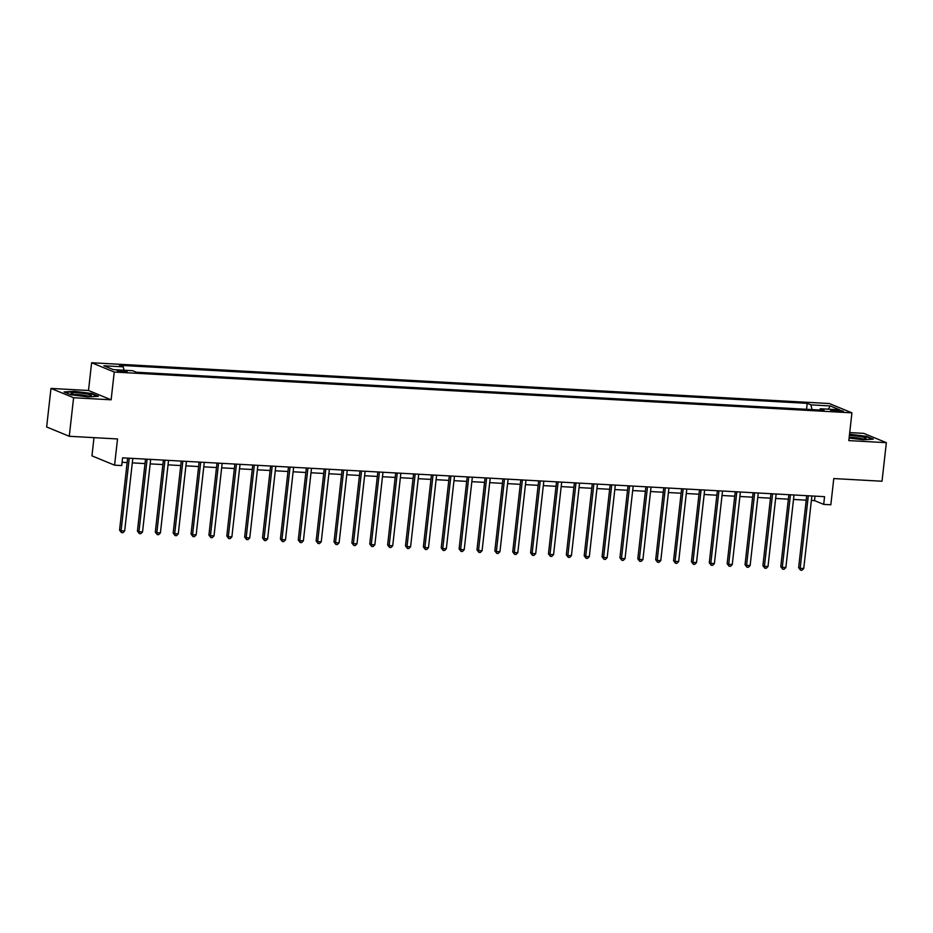 <?xml version="1.0" encoding="UTF-8"?>
<svg xmlns="http://www.w3.org/2000/svg" width="933" height="933" viewBox="0 0 933 933"><rect width="100%" height="100%" fill="white"/><g stroke="black" fill="none" stroke-linecap="round" stroke-linejoin="round"><path stroke-width="1.4" d="M124.147 372.045A5.003 0.641 6.4 0 0 127.168 371.8A5.003 0.641 6.4 0 0 120.24 370.436A5.003 0.641 6.4 0 0 117.22 370.681A5.003 0.641 6.4 0 0 124.147 372.045M94 437.647L91.959 455.864L114.584 465.17L121.733 465.567L122.596 457.846L824.55 496.671L823.687 504.38L830.837 504.776L833.775 478.559L882.023 481.23L886.35 442.674L863.725 433.367L849.718 432.597M50.977 388.42L46.65 426.976L69.275 436.282L73.602 397.726L111.132 399.802L114.246 372.045L91.621 362.739L88.507 390.495L50.977 388.42L73.602 397.726M114.246 372.045L851.934 412.841L829.309 403.534L91.621 362.739M836.691 410.077L833.542 409.902A4.852 0.618 6.4 0 0 830.615 410.147A4.852 0.618 6.4 0 0 837.333 411.465L840.481 411.64A4.852 0.618 6.4 0 0 843.409 411.395A4.852 0.618 6.4 0 0 836.691 410.077L836.539 411.406M812.048 409.599L810.894 404.864L807.197 403.348L119.541 365.316L123.238 366.844L124.066 370.238M810.894 404.864L830.195 405.937L839.618 409.809L820.317 408.736L819.536 410.007M123.238 366.844L103.936 365.771L113.36 369.643L132.661 370.716L136.358 372.232L824.014 410.263L820.317 408.736M114.584 465.17L117.523 438.953L69.275 436.282M851.934 412.841L848.82 440.598L886.35 442.674M811.383 500.438L814.509 500.613L823.687 504.38M122.095 462.313L127.145 462.593M132.299 462.885L145.012 463.584M150.178 463.876L162.878 464.576M168.045 464.856L180.745 465.567M185.912 465.847L198.624 466.547M203.779 466.838L216.491 467.538M221.657 467.818L234.358 468.529M239.524 468.809L252.237 469.509M257.391 469.8L270.103 470.5M275.27 470.792L287.97 471.492M293.137 471.771L305.849 472.483M311.004 472.763L323.716 473.463M328.882 473.754L341.583 474.454M346.749 474.745L359.45 475.445M364.616 475.725L377.329 476.436M382.483 476.716L395.195 477.416M400.362 477.708L413.062 478.407M418.229 478.699L430.941 479.399M436.096 479.679L448.808 480.39M453.974 480.67L466.675 481.37M471.841 481.661L484.554 482.361M489.708 482.653L502.421 483.352M507.587 483.632L520.287 484.332M525.454 484.624L538.154 485.323M543.321 485.615L556.033 486.315M561.188 486.594L573.9 487.306M579.066 487.586L591.767 488.286M596.933 488.577L609.646 489.277M614.8 489.568L627.512 490.268M632.679 490.548L645.379 491.259M650.546 491.539L663.258 492.239M668.413 492.531L681.125 493.23M686.291 493.522L698.992 494.222M704.158 494.502L716.859 495.213M722.025 495.493L734.737 496.193M739.904 496.484L752.604 497.184M757.771 497.476L770.471 498.175M775.638 498.455L788.35 499.167M793.505 499.447L806.217 500.146M815.01 496.146L814.509 500.613M807.197 403.348L806.532 409.295M828.317 409.179L830.195 405.937M849.112 438.044L862.908 439.77L873.3 439.14L866.477 436.341L849.543 434.207M111.132 399.802L88.507 390.495M70.838 394.764L88.04 396.922L98.432 396.292L91.621 393.481L74.418 391.324L64.027 391.965L70.838 394.764M806.718 495.68L798.636 567.672L800.176 568.302L808.305 495.773M803.745 568.5L801.995 570.261L800.561 570.18L800.176 568.302L803.745 568.5L811.885 495.971M800.561 570.18L798.636 567.672M788.851 494.688L780.769 566.693L782.297 567.322L790.438 494.782M785.878 567.509L784.117 569.27L782.694 569.188L782.297 567.322L785.878 567.509L794.006 494.98M782.694 569.188L780.769 566.693M770.973 493.709L762.902 565.701L764.43 566.331L772.571 493.79M767.999 566.529L766.25 568.279L764.815 568.209L764.43 566.331L767.999 566.529L776.139 493.989M764.815 568.209L762.902 565.701M753.106 492.717L745.035 564.71L746.563 565.34L754.692 492.811M750.132 565.538L748.383 567.299L746.948 567.217L746.563 565.34L750.132 565.538L758.272 493.009M746.948 567.217L745.035 564.71M735.239 491.726L727.157 563.719L728.685 564.348L736.825 491.819M732.265 564.547L730.504 566.308L729.081 566.226L728.685 564.348L732.265 564.547L740.394 492.018M729.081 566.226L727.157 563.719M849.17 437.472A10.17 1.295 6.4 0 0 849.998 437.659A10.17 1.295 6.4 0 0 865.882 438.673A10.17 1.295 6.4 0 0 862.115 436.912A10.17 1.295 6.4 0 0 849.392 435.571M862.722 439A7.697 0.98 6.4 0 0 860.494 438.405A7.697 0.98 6.4 0 0 849.182 437.472M849.496 434.568L866.127 436.667L872.297 439.198M77.217 392.793A10.17 1.295 6.4 0 0 71.305 393.609A10.17 1.295 6.4 0 0 85.171 396.07A10.17 1.295 6.4 0 0 91.014 395.825A10.17 1.295 6.4 0 0 87.725 394.158A10.17 1.295 6.4 0 0 77.217 392.793M87.865 396.14A7.697 0.98 6.4 0 0 78.034 394.601A7.697 0.98 6.4 0 0 74.313 394.624M64.89 392.315L74.593 391.72L91.259 393.808L97.429 396.35M717.36 490.746L709.29 562.739L710.818 563.369L718.958 490.828M714.398 563.567L712.637 565.316L711.203 565.235L710.818 563.369L714.398 563.567L722.527 491.026M711.203 565.235L709.29 562.739M699.493 489.755L691.423 561.748L692.951 562.377L701.08 489.837M696.519 562.576L694.77 564.325L693.336 564.255L692.951 562.377L696.519 562.576L704.66 490.035M693.336 564.255L691.423 561.748M681.626 488.764L673.544 560.756L675.072 561.386L683.213 488.857M678.653 561.584L676.891 563.345L675.469 563.264L675.072 561.386L678.653 561.584L686.793 489.055M675.469 563.264L673.544 560.756M663.76 487.772L655.677 559.765L657.205 560.395L665.346 487.866M660.786 560.593L659.025 562.354L657.602 562.272L657.205 560.395L660.786 560.593L668.914 488.064M657.602 562.272L655.677 559.765M645.881 486.793L637.81 558.785L639.338 559.415L647.479 486.874M642.907 559.613L641.158 561.363L639.723 561.281L639.338 559.415L642.907 559.613L651.047 487.073M639.723 561.281L637.81 558.785M628.014 485.801L619.932 557.794L621.471 558.424L629.6 485.883M625.04 558.622L623.279 560.371L621.856 560.301L621.471 558.424L625.04 558.622L633.18 486.081M621.856 560.301L619.932 557.794M610.147 484.81L602.065 556.803L603.593 557.433L611.733 484.903M607.173 557.631L605.412 559.392L603.989 559.31L603.593 557.433L607.173 557.631L615.302 485.102M603.989 559.31L602.065 556.803M592.268 483.819L584.198 555.823L585.726 556.441L593.866 483.912M589.294 556.639L587.545 558.4L586.111 558.319L585.726 556.441L589.294 556.639L597.435 484.11M586.111 558.319L584.198 555.823M574.401 482.839L566.331 554.832L567.859 555.462L575.988 482.921M571.428 555.66L569.678 557.409L568.244 557.328L567.859 555.462L571.428 555.66L579.568 483.119M568.244 557.328L566.331 554.832M556.534 481.848L548.452 553.84L549.98 554.47L558.121 481.929M553.561 554.668L551.8 556.43L550.377 556.348L549.98 554.47L553.561 554.668L561.689 482.128M550.377 556.348L548.452 553.84M538.656 480.857L530.585 552.849L532.113 553.479L540.254 480.95M535.694 553.677L533.933 555.438L532.498 555.357L532.113 553.479L535.694 553.677L543.822 481.148M532.498 555.357L530.585 552.849M520.789 479.865L512.718 551.87L514.246 552.488L522.375 479.959M517.815 552.686L516.066 554.447L514.631 554.365L514.246 552.488L517.815 552.686L525.955 480.157M514.631 554.365L512.718 551.87M502.922 478.886L494.84 550.878L496.368 551.508L504.508 478.967M499.948 551.706L498.187 553.456L496.764 553.386L496.368 551.508L499.948 551.706L508.088 479.165M496.764 553.386L494.84 550.878M485.055 477.894L476.973 549.887L478.501 550.517L486.641 477.988M482.081 550.715L480.32 552.476L478.897 552.394L478.501 550.517L482.081 550.715L490.21 478.174M478.897 552.394L476.973 549.887M467.176 476.903L459.106 548.896L460.634 549.525L468.763 476.996M464.202 549.724L462.453 551.485L461.019 551.403L460.634 549.525L464.202 549.724L472.343 477.195M461.019 551.403L459.106 548.896M449.309 475.923L441.227 547.916L442.767 548.546L450.896 476.005M446.336 548.732L444.575 550.493L443.152 550.412L442.767 548.546L446.336 548.732L454.476 476.203M443.152 550.412L441.227 547.916M431.443 474.932L423.36 546.925L424.888 547.554L433.029 475.014M428.469 547.753L426.708 549.502L425.285 549.432L424.888 547.554L428.469 547.753L436.597 475.212M425.285 549.432L423.36 546.925M413.564 473.941L405.493 545.933L407.021 546.563L415.162 474.034M410.59 546.761L408.841 548.522L407.406 548.441L407.021 546.563L410.59 546.761L418.73 474.232M407.406 548.441L405.493 545.933M395.697 472.949L387.627 544.942L389.154 545.572L397.283 473.043M392.723 545.77L390.974 547.531L389.539 547.449L389.154 545.572L392.723 545.77L400.863 473.241M389.539 547.449L387.627 544.942M377.83 471.97L369.748 543.962L371.276 544.592L379.416 472.051M374.856 544.79L373.095 546.54L371.672 546.458L371.276 544.592L374.856 544.79L382.985 472.25M371.672 546.458L369.748 543.962M359.951 470.978L351.881 542.971L353.409 543.601L361.549 471.06M356.989 543.799L355.228 545.548L353.794 545.478L353.409 543.601L356.989 543.799L365.118 471.258M353.794 545.478L351.881 542.971M342.084 469.987L334.014 541.98L335.542 542.609L343.671 470.08M339.111 542.808L337.361 544.569L335.927 544.487L335.542 542.609L339.111 542.808L347.251 470.279M335.927 544.487L334.014 541.98M324.218 468.996L316.135 540.988L317.663 541.618L325.804 469.089M321.244 541.816L319.483 543.577L318.06 543.496L317.663 541.618L321.244 541.816L329.384 469.287M318.06 543.496L316.135 540.988M306.339 468.016L298.268 540.009L299.796 540.639L307.937 468.098M303.377 540.837L301.616 542.586L300.181 542.505L299.796 540.639L303.377 540.837L311.505 468.296M300.181 542.505L298.268 540.009M288.472 467.025L280.401 539.017L281.929 539.647L290.058 467.106M285.498 539.845L283.749 541.595L282.314 541.525L281.929 539.647L285.498 539.845L293.638 467.305M282.314 541.525L280.401 539.017M270.605 466.034L262.523 538.026L264.062 538.656L272.191 466.127M267.631 538.854L265.87 540.615L264.447 540.534L264.062 538.656L267.631 538.854L275.771 466.325M264.447 540.534L262.523 538.026M252.738 465.042L244.656 537.046L246.184 537.665L254.324 465.135M249.764 537.863L248.003 539.624L246.58 539.542L246.184 537.665L249.764 537.863L257.893 465.334M246.58 539.542L244.656 537.046M234.859 464.063L226.789 536.055L228.317 536.685L236.457 464.144M231.885 536.883L230.136 538.633L228.702 538.563L228.317 536.685L231.885 536.883L240.026 464.342M228.702 538.563L226.789 536.055M216.992 463.071L208.922 535.064L210.45 535.694L218.579 463.153M214.019 535.892L212.269 537.653L210.835 537.571L210.45 535.694L214.019 535.892L222.159 463.351M210.835 537.571L208.922 535.064M199.126 462.08L191.043 534.073L192.571 534.702L200.712 462.173M196.152 534.901L194.391 536.662L192.968 536.58L192.571 534.702L196.152 534.901L204.28 462.371M192.968 536.58L191.043 534.073M181.247 461.089L173.176 533.093L174.704 533.711L182.845 461.182M178.285 533.909L176.524 535.67L175.089 535.589L174.704 533.711L178.285 533.909L186.413 461.38M175.089 535.589L173.176 533.093M163.38 460.109L155.31 532.102L156.837 532.731L164.966 460.191M160.406 532.93L158.657 534.679L157.222 534.609L156.837 532.731L160.406 532.93L168.546 460.389M157.222 534.609L155.31 532.102M145.513 459.118L137.431 531.11L138.959 531.74L147.099 459.211M142.539 531.938L140.778 533.699L139.355 533.618L138.959 531.74L142.539 531.938L150.679 459.398M139.355 533.618L137.431 531.11M127.634 458.126L119.564 530.119L121.092 530.749L129.232 458.22M124.672 530.947L122.911 532.708L121.477 532.626L121.092 530.749L124.672 530.947L132.801 458.418M121.477 532.626L119.564 530.119M833.414 411.021L833.542 409.902"/></g></svg>
